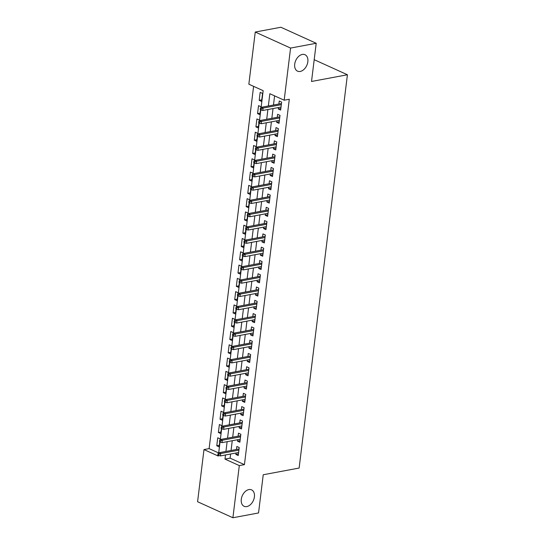 <?xml version="1.0" encoding="UTF-8"?>
<svg xmlns="http://www.w3.org/2000/svg" width="545" height="545" viewBox="0 0 545 545"><rect width="100%" height="100%" fill="white"/><g stroke="black" fill="none" stroke-linecap="round" stroke-linejoin="round"><path stroke-width="0.82" d="M300.227 71.45A9.027 6.043 -65.6 0 1 297.543 71.163A9.027 6.043 -65.6 0 1 295.09 62.294A9.027 6.043 -65.6 0 1 302.318 54.439A9.027 6.043 -65.6 0 1 305.002 54.725A9.027 6.043 -65.6 0 1 307.455 63.595A9.027 6.043 -65.6 0 1 300.227 71.45M246.796 506.584A9.027 6.043 -65.6 0 1 244.112 506.298A9.027 6.043 -65.6 0 1 241.667 497.428A9.027 6.043 -65.6 0 1 248.888 489.574A9.027 6.043 -65.6 0 1 251.572 489.86A9.027 6.043 -65.6 0 1 254.025 498.73A9.027 6.043 -65.6 0 1 246.796 506.584M261.096 107.583L263.167 90.688L248.847 84.196L255.251 32.046L280.893 27.25L316.209 43.273L311.522 81.471L347.417 74.76L299.13 468.046L263.235 474.756L258.541 512.954L232.906 517.75L197.583 501.727L203.987 449.577L218.307 456.07L218.402 455.3M253.595 86.348L209.117 448.617L203.987 449.577M278.454 107.542L278.277 108.986L280.661 110.07L281.642 102.099L279.258 101.016L278.883 104.027M276.826 120.833L276.649 122.278L279.033 123.354L280.014 115.383L277.623 114.3L277.255 117.311M275.191 134.118L275.014 135.562L277.398 136.645L278.379 128.674L275.995 127.591L275.627 130.596M273.563 147.402L273.386 148.846L275.77 149.93L276.751 141.959L274.36 140.876L273.992 143.887M271.928 160.693L271.751 162.138L274.135 163.214L275.116 155.243L272.732 154.16L272.364 157.171M270.3 173.978L270.122 175.422L272.507 176.505L273.488 168.534L271.097 167.451L270.729 170.456M268.665 187.262L268.487 188.706L270.879 189.789L271.853 181.819L269.468 180.736L269.101 183.747M267.036 200.553L266.859 201.997L269.244 203.074L270.225 195.103L267.833 194.02L267.466 197.031M265.401 213.838L265.224 215.282L267.615 216.365L268.59 208.394L266.205 207.311L265.837 210.316M263.773 227.122L263.596 228.566L265.98 229.649L266.961 221.679L264.57 220.596L264.202 223.607M262.138 240.406L261.961 241.857L264.352 242.934L265.326 234.963L262.942 233.88L262.574 236.891M260.51 253.697L260.333 255.142L262.717 256.225L263.698 248.254L261.314 247.171L260.939 250.175M258.875 266.982L258.698 268.426L261.089 269.509L262.063 261.539L259.679 260.456L259.311 263.467M257.247 280.266L257.07 281.711L259.454 282.794L260.435 274.823L258.051 273.74L257.676 276.751M255.612 293.557L255.435 295.002L257.826 296.085L258.8 288.114L256.416 287.031L256.048 290.035M253.984 306.842L253.806 308.286L256.191 309.369L257.172 301.399L254.787 300.315L254.413 303.327M252.355 320.126L252.172 321.57L254.563 322.654L255.537 314.683L253.153 313.6L252.785 316.611M250.72 333.417L250.543 334.862L252.928 335.945L253.909 327.974L251.524 326.891L251.15 329.895M249.092 346.702L248.915 348.146L251.299 349.229L252.281 341.259L249.889 340.175L249.521 343.187M247.457 359.986L247.28 361.43L249.665 362.514L250.646 354.543L248.261 353.46L247.893 356.471M245.829 373.277L245.652 374.722L248.036 375.805L249.017 367.834L246.626 366.751L246.258 369.755M244.194 386.562L244.017 388.006L246.401 389.089L247.382 381.119L244.998 380.035L244.63 383.046M242.566 399.846L242.389 401.29L244.773 402.373L245.754 394.403L243.363 393.32L242.995 396.331M240.931 413.137L240.754 414.581L243.145 415.665L244.119 407.687L241.735 406.611L241.367 409.615M239.303 426.422L239.126 427.866L241.51 428.949L242.491 420.978L240.1 419.895L239.732 422.906M237.668 439.706L237.491 441.15L239.882 442.233L240.856 434.263L238.472 433.18L238.104 436.191M219.349 445.292L216.767 445.776L217.748 437.805L220.132 438.889L219.989 440.047M220.977 432.008L218.402 432.492L219.376 424.521L221.767 425.604L221.624 426.762M222.612 418.724L220.03 419.207L221.011 411.23L223.396 412.313L223.252 413.471M224.24 405.439L221.665 405.916L222.639 397.945L225.03 399.029L224.887 400.187M225.875 392.148L223.293 392.632L224.274 384.661L226.659 385.744L226.516 386.902M227.503 378.864L224.928 379.347L225.903 371.37L228.294 372.453L228.151 373.611M229.138 365.579L226.556 366.056L227.537 358.085L229.922 359.169L229.779 360.327M230.767 352.288L228.191 352.772L229.166 344.801L231.557 345.884L231.414 347.042M232.402 339.004L229.82 339.487L230.801 331.51L233.185 332.593L233.042 333.751M234.03 325.719L231.455 326.196L232.429 318.226L234.82 319.309L234.677 320.467M235.665 312.428L233.083 312.912L234.064 304.941L236.448 306.024L236.305 307.182M237.293 299.144L234.711 299.627L235.692 291.65L238.076 292.733L237.94 293.891M238.921 285.859L236.346 286.336L237.327 278.366L239.711 279.449L239.568 280.607M240.556 272.568L237.974 273.052L238.955 265.081L241.34 266.164L241.203 267.322M242.184 259.284L239.609 259.767L240.59 251.79L242.975 252.873L242.832 254.031M243.819 245.999L241.237 246.476L242.218 238.506L244.603 239.589L244.46 240.747M245.448 232.708L242.872 233.192L243.853 225.221L246.238 226.304L246.095 227.463M247.083 219.424L244.501 219.908L245.482 211.937L247.866 213.013L247.723 214.171M248.711 206.139L246.136 206.616L247.11 198.646L249.501 199.729L249.358 200.887M250.346 192.848L247.764 193.332L248.745 185.361L251.129 186.445L250.986 187.603M251.974 179.564L249.399 180.048L250.373 172.077L252.764 173.153L252.621 174.311M253.609 166.28L251.027 166.756L252.008 158.786L254.392 159.869L254.249 161.027M255.237 152.988L252.662 153.472L253.636 145.501L256.027 146.585L255.884 147.743M256.872 139.704L254.29 140.188L255.271 132.217L257.656 133.293L257.512 134.452M258.5 126.42L255.925 126.896L256.899 118.926L259.291 120.009L259.147 121.167M260.135 113.128L257.553 113.612L258.534 105.641L260.919 106.725L260.776 107.883M209.117 448.617L218.688 452.963M216.767 445.776L219.158 446.859L219.764 441.893M218.402 432.492L220.786 433.575L221.399 428.602M220.03 419.207L222.421 420.29L223.028 415.317M221.665 405.916L224.049 406.999L224.663 402.033M223.293 392.632L225.678 393.715L226.291 388.742M224.928 379.347L227.313 380.43L227.926 375.457M226.556 366.056L228.941 367.139L229.554 362.173M228.191 352.772L230.576 353.855L231.182 348.882M229.82 339.487L232.204 340.571L232.817 335.597M231.455 326.196L233.839 327.279L234.445 322.313M233.083 312.912L235.467 313.995L236.08 309.022M234.711 299.627L237.102 300.711L237.709 295.737M236.346 286.336L238.73 287.419L239.344 282.453M237.974 273.052L240.365 274.135L240.972 269.162M239.609 259.767L241.994 260.851L242.607 255.878M241.237 246.476L243.629 247.559L244.235 242.593M242.872 233.192L245.257 234.275L245.87 229.302M244.501 219.908L246.892 220.991L247.498 216.018M246.136 206.616L248.52 207.7L249.133 202.733M247.764 193.332L250.155 194.415L250.761 189.449M249.399 180.048L251.783 181.131L252.396 176.158M251.027 166.756L253.411 167.84L254.025 162.873M252.662 153.472L255.046 154.555L255.659 149.589M254.29 140.188L256.675 141.271L257.288 136.298M255.925 126.896L258.31 127.98L258.916 123.013M257.553 113.612L259.938 114.695L260.551 109.729M261.573 101.411L262.554 93.44L260.163 92.357L259.188 100.328L261.573 101.411M230.624 454.005L230.113 458.147L244.433 464.64L289.3 99.258L284.17 100.219L269.85 93.72L268.344 105.996M274.598 95.872L273.474 105.035M273.038 108.557L271.839 118.326M271.41 121.842L270.211 131.611M269.775 135.133L268.576 144.895M268.147 148.417L266.948 158.186M266.512 161.702L265.313 171.471M264.884 174.986L263.685 184.755M263.249 188.277L262.05 198.046M261.62 201.561L260.421 211.331M259.985 214.846L258.786 224.615M258.357 228.137L257.158 237.906M256.722 241.421L255.523 251.191M255.094 254.706L253.895 264.475M253.466 267.997L252.26 277.766M251.831 281.281L250.632 291.05M250.203 294.566L249.004 304.335M248.568 307.857L247.369 317.626M246.94 321.141L245.741 330.91M245.304 334.426L244.106 344.195M243.676 347.717L242.477 357.486M242.041 361.001L240.842 370.77M240.413 374.286L239.214 384.055M238.778 387.577L237.579 397.346M237.15 400.861L235.951 410.63M235.515 414.145L234.316 423.915M233.887 427.437L232.688 437.206M232.252 440.721L231.053 450.49M236.04 452.997L235.862 454.441L238.247 455.525L239.228 447.547L236.837 446.471L236.469 449.475M347.417 74.76L314.199 59.691M316.209 43.273L290.574 48.069L284.17 100.219M255.251 32.046L290.574 48.069M244.433 464.64L239.309 465.6L232.906 517.75M225.494 454.966L224.99 459.101L239.309 465.6M267.908 109.518L266.709 119.28M266.28 122.802L265.081 132.571M264.652 136.087L263.446 145.856M263.017 149.378L261.818 159.14M261.389 162.662L260.19 172.431M259.754 175.946L258.555 185.716M258.126 189.238L256.927 199M256.491 202.522L255.292 212.291M254.862 215.806L253.663 225.576M253.227 229.098L252.028 238.86M251.599 242.382L250.4 252.151M249.964 255.666L248.765 265.435M248.336 268.958L247.137 278.72M246.701 282.242L245.502 292.011M245.073 295.526L243.874 305.295M243.438 308.811L242.239 318.58M241.81 322.102L240.611 331.871M240.175 335.386L238.976 345.155M238.547 348.671L237.347 358.44M236.918 361.962L235.713 371.731M235.283 375.246L234.084 385.015M233.655 388.531L232.456 398.3M232.02 401.822L230.821 411.591M230.392 415.106L229.193 424.875M228.757 428.39L227.558 438.16M227.129 441.682L225.93 451.451M218.681 453.038L220.03 442.009M220.309 439.747L221.665 428.724M221.938 426.463L223.293 415.44M223.573 413.178L224.928 402.149M225.201 399.887L226.556 388.864M226.836 386.603L228.191 375.58M228.464 373.318L229.82 362.289M230.099 360.027L231.448 349.004M231.727 346.743L233.083 335.72M233.362 333.458L234.711 322.429M234.99 320.167L236.346 309.144M236.625 306.883L237.974 295.86M238.254 293.598L239.609 282.576M239.889 280.307L241.237 269.284M241.517 267.023L242.872 256M243.152 253.738L244.501 242.716M244.78 240.447L246.136 229.425M246.415 227.163L247.764 216.14M248.043 213.878L249.399 202.856M249.671 200.587L251.027 189.565M251.306 187.303L252.662 176.28M252.934 174.019L254.29 162.996M254.57 160.727L255.925 149.705M256.198 147.443L257.553 136.42M257.833 134.159L259.182 123.136M259.461 120.867L260.817 109.845M230.113 458.147L224.99 459.101M238.438 453.958L235.862 454.441M261.764 99.844L259.188 100.328M240.072 440.673L237.491 441.15M241.701 427.382L239.126 427.866M243.336 414.098L240.754 414.581M244.964 400.813L242.389 401.29M246.599 387.522L244.017 388.006M248.227 374.238L245.652 374.722M249.862 360.954L247.28 361.43M251.49 347.662L248.915 348.146M253.125 334.378L250.543 334.862M254.753 321.094L252.172 321.57M256.382 307.802L253.806 308.286M258.017 294.518L255.435 295.002M259.645 281.234L257.07 281.711M261.28 267.942L258.698 268.426M262.908 254.658L260.333 255.142M264.543 241.374L261.961 241.857M266.171 228.083L263.596 228.566M267.806 214.798L265.224 215.282M269.434 201.514L266.859 201.997M271.069 188.223L268.487 188.706M272.698 174.938L270.122 175.422M274.333 161.654L271.751 162.138M275.961 148.363L273.386 148.846M277.596 135.078L275.014 135.562M279.224 121.794L276.649 122.278M280.859 108.503L278.277 108.986M239.051 448.991L218.988 452.745L220.705 453.529L238.908 450.122M218.927 454.135L217.973 453.699L217.809 455.027L218.763 455.463L218.927 454.135L220.705 453.529L220.412 455.92L238.615 452.514M218.988 452.745L217.973 453.699M218.763 455.463L220.412 455.92M240.679 435.707L220.616 439.461L222.333 440.237L240.543 436.838M220.555 440.844L219.601 440.415L219.437 441.743L220.391 442.172L220.555 440.844L222.333 440.237L222.04 442.629L240.25 439.229M220.616 439.461L219.601 440.415M220.391 442.172L222.04 442.629M242.314 422.423L222.251 426.176L223.968 426.953L242.171 423.547M222.19 427.559L221.229 427.13L221.072 428.459L222.026 428.888L222.19 427.559L223.968 426.953L223.675 429.344L241.878 425.938M222.251 426.176L221.229 427.13M222.026 428.888L223.675 429.344M243.942 409.138L223.879 412.885L225.596 413.669L243.806 410.262M223.818 414.275L222.864 413.839L222.701 415.167L223.654 415.603L223.818 414.275L225.596 413.669L225.303 416.06L243.513 412.654M223.879 412.885L222.864 413.839M223.654 415.603L225.303 416.06M245.577 395.847L225.514 399.601L227.231 400.377L245.434 396.978M225.453 400.984L224.492 400.555L224.329 401.883L225.289 402.312L225.453 400.984L227.231 400.377L226.938 402.769L245.141 399.369M225.514 399.601L224.492 400.555M225.289 402.312L226.938 402.769M247.205 382.563L227.142 386.316L228.859 387.093L247.069 383.687M227.081 387.699L226.127 387.27L225.964 388.599L226.918 389.028L227.081 387.699L228.859 387.093L228.566 389.484L246.776 386.078M227.142 386.316L226.127 387.27M226.918 389.028L228.566 389.484M248.84 369.278L228.777 373.025L230.494 373.809L248.697 370.402M228.709 374.415L227.756 373.979L227.592 375.307L228.553 375.743L228.709 374.415L230.494 373.809L230.201 376.2L248.404 372.794M228.777 373.025L227.756 373.979M228.553 375.743L230.201 376.2M250.468 355.987L230.406 359.741L232.122 360.518L250.332 357.118M230.344 361.124L229.391 360.695L229.227 362.023L230.181 362.459L230.344 361.124L232.122 360.518L231.829 362.909L250.039 359.509M230.406 359.741L229.391 360.695M230.181 362.459L231.829 362.909M252.103 342.703L232.041 346.457L233.757 347.233L251.96 343.827M231.972 347.839L231.019 347.41L230.855 348.739L231.809 349.168L231.972 347.839L233.757 347.233L233.464 349.624L251.667 346.218M232.041 346.457L231.019 347.41M231.809 349.168L233.464 349.624M253.732 329.418L233.669 333.165L235.386 333.949L253.595 330.543M233.607 334.555L232.654 334.119L232.49 335.447L233.444 335.884L233.607 334.555L235.386 333.949L235.093 336.34L253.302 332.934M233.669 333.165L232.654 334.119M233.444 335.884L235.093 336.34M255.36 316.127L235.297 319.881L237.021 320.658L255.224 317.258M235.236 321.264L234.282 320.835L234.118 322.163L235.072 322.599L235.236 321.264L237.021 320.658L236.728 323.049L254.931 319.649M235.297 319.881L234.282 320.835M235.072 322.599L236.728 323.049M256.995 302.843L236.932 306.597L238.649 307.373L256.859 303.967M236.871 307.979L235.917 307.55L235.753 308.879L236.707 309.308L236.871 307.979L238.649 307.373L238.356 309.764L256.566 306.358M236.932 306.597L235.917 307.55M236.707 309.308L238.356 309.764M258.623 289.559L238.56 293.305L240.284 294.089L258.487 290.683M238.499 294.695L237.545 294.259L237.382 295.588L238.335 296.024L238.499 294.695L240.284 294.089L239.991 296.48L258.194 293.074M238.56 293.305L237.545 294.259M238.335 296.024L239.991 296.48M260.258 276.267L240.195 280.021L241.912 280.798L260.122 277.398M240.134 281.411L239.18 280.975L239.017 282.303L239.97 282.739L240.134 281.411L241.912 280.798L241.619 283.189L259.822 279.789M240.195 280.021L239.18 280.975M239.97 282.739L241.619 283.189M261.886 262.983L241.823 266.737L243.547 267.513L261.75 264.107M241.762 268.12L240.808 267.69L240.645 269.019L241.599 269.448L241.762 268.12L243.547 267.513L243.247 269.904L261.457 266.498M241.823 266.737L240.808 267.69M241.599 269.448L243.247 269.904M263.521 249.699L243.458 253.445L245.175 254.229L263.385 250.823M243.397 254.835L242.443 254.399L242.28 255.728L243.234 256.164L243.397 254.835L245.175 254.229L244.882 256.62L263.085 253.214M243.458 253.445L242.443 254.399M243.234 256.164L244.882 256.62M265.149 236.407L245.087 240.161L246.81 240.938L265.013 237.538M245.025 241.551L244.071 241.115L243.908 242.443L244.862 242.879L245.025 241.551L246.81 240.938L246.51 243.329L264.72 239.929M245.087 240.161L244.071 241.115M244.862 242.879L246.51 243.329M266.784 223.123L246.722 226.877L248.438 227.653L266.641 224.247M246.66 228.26L245.706 227.83L245.543 229.159L246.497 229.588L246.66 228.26L248.438 227.653L248.145 230.044L266.348 226.638M246.722 226.877L245.706 227.83M246.497 229.588L248.145 230.044M268.413 209.839L248.35 213.585L250.066 214.369L268.276 210.963M248.288 214.975L247.335 214.539L247.171 215.868L248.125 216.304L248.288 214.975L250.066 214.369L249.774 216.76L267.983 213.354M248.35 213.585L247.335 214.539M248.125 216.304L249.774 216.76M270.048 196.547L249.985 200.301L251.701 201.078L269.904 197.678M249.923 201.691L248.963 201.255L248.806 202.583L249.76 203.019L249.923 201.691L251.701 201.078L251.409 203.469L269.611 200.07M249.985 200.301L248.963 201.255M249.76 203.019L251.409 203.469M271.676 183.263L251.613 187.017L253.33 187.793L271.539 184.387M251.552 188.4L250.598 187.971L250.434 189.299L251.388 189.728L251.552 188.4L253.33 187.793L253.037 190.185L271.247 186.778M251.613 187.017L250.598 187.971M251.388 189.728L253.037 190.185M273.311 169.979L253.248 173.726L254.965 174.509L273.168 171.103M253.187 175.115L252.226 174.679L252.062 176.008L253.023 176.444L253.187 175.115L254.965 174.509L254.672 176.9L272.875 173.494M253.248 173.726L252.226 174.679M253.023 176.444L254.672 176.9M274.939 156.688L254.876 160.441L256.593 161.218L274.803 157.818M254.815 161.831L253.861 161.395L253.697 162.723L254.651 163.159L254.815 161.831L256.593 161.218L256.3 163.609L274.51 160.21M254.876 160.441L253.861 161.395M254.651 163.159L256.3 163.609M276.574 143.403L256.511 147.157L258.228 147.933L276.431 144.527M256.443 148.54L255.489 148.111L255.326 149.439L256.286 149.868L256.443 148.54L258.228 147.933L257.935 150.325L276.138 146.918M256.511 147.157L255.489 148.111M256.286 149.868L257.935 150.325M278.202 130.119L258.139 133.866L259.856 134.649L278.066 131.243M258.078 135.255L257.124 134.819L256.961 136.148L257.914 136.584L258.078 135.255L259.856 134.649L259.563 137.04L277.773 133.634M258.139 133.866L257.124 134.819M257.914 136.584L259.563 137.04M279.837 116.828L259.774 120.581L261.491 121.358L279.694 117.958M259.706 121.971L258.752 121.535L258.589 122.863L259.543 123.299L259.706 121.971L261.491 121.358L261.198 123.749L279.401 120.35M259.774 120.581L258.752 121.535M259.543 123.299L261.198 123.749M281.465 103.543L261.402 107.297L263.119 108.073L281.329 104.667M261.341 108.68L260.387 108.251L260.224 109.579L261.178 110.008L261.341 108.68L263.119 108.073L262.826 110.465L281.036 107.058M261.402 107.297L260.387 108.251M261.178 110.008L262.826 110.465"/></g></svg>
